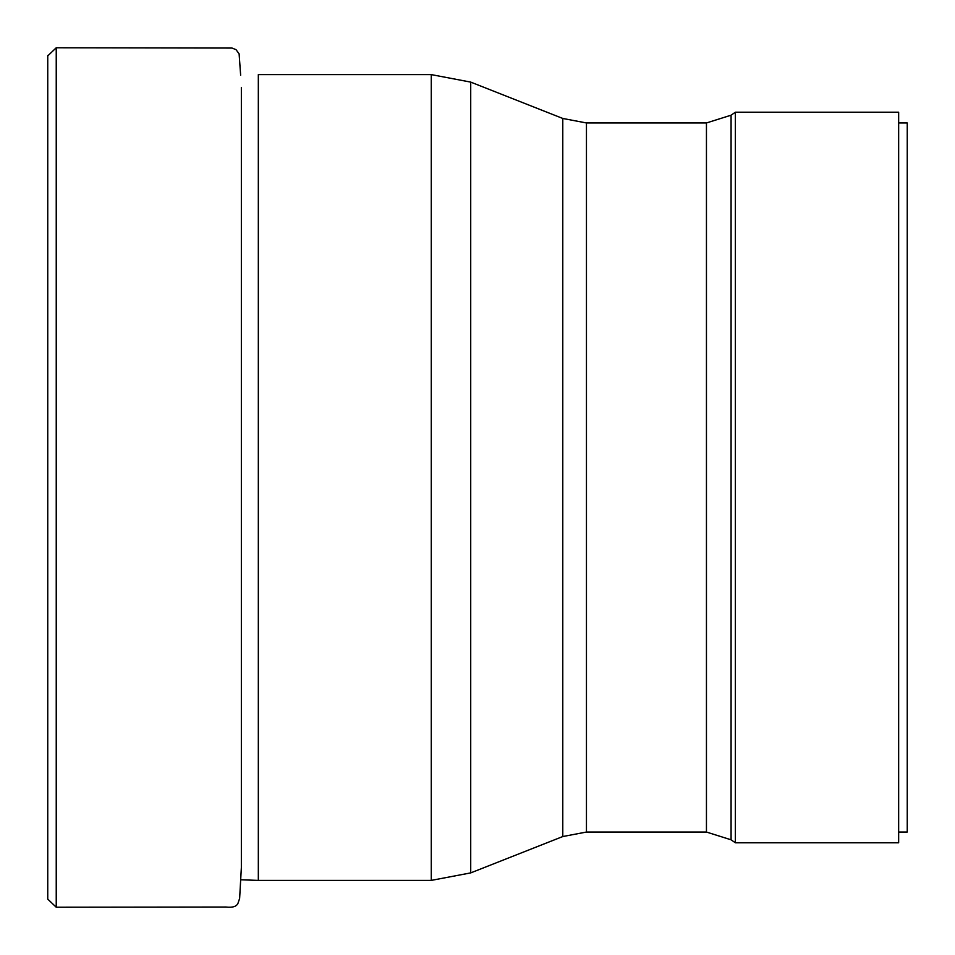 <?xml version="1.0" encoding="UTF-8"?>
<svg xmlns="http://www.w3.org/2000/svg" width="955" height="955" viewBox="0 0 955 955"><rect width="100%" height="100%" fill="white"/><g stroke="black" fill="none" stroke-linecap="round" stroke-linejoin="round"><path stroke-width="1.43" d="M735.35 477.5L735.35 842.788L898.655 842.788L898.655 112.213L735.35 112.213L735.35 477.5M240.648 879.782L258.328 880.391L258.328 74.609L431.278 74.609L470.72 82.106L470.72 872.894L431.278 880.391L431.278 74.609M898.655 832.044L907.25 832.044L907.25 122.956L898.655 122.956M586.454 832.044L562.782 836.544L562.782 118.456L586.454 122.956L586.454 832.044L706.449 832.044L706.449 122.956L731.076 115.197L731.076 839.803L735.35 842.788M241.352 87.394L241.352 867.641L239.633 898.428L237.95 903.37C236.506 906.558 232.483 907.787 225.893 907.035L56.238 907.226L56.238 47.774L47.75 55.879L47.75 56.763M731.076 115.197L735.35 112.213M586.454 122.956L706.449 122.956M562.782 118.456L470.72 82.106M562.782 836.544L470.72 872.894M258.328 880.391L431.278 880.391M706.449 832.044L731.076 839.803M56.238 907.226L47.75 899.121L47.75 56.202M47.774 55.497L47.75 57.24M47.75 57.563L47.75 63.221M47.75 110.553L47.75 398.82M47.75 698.284L47.75 766.781M47.75 795.897L47.75 892.316M47.75 897.437L47.75 898.237M240.648 75.218L239.108 53.802L235.992 49.648L232.029 48.048L56.238 47.774"/></g></svg>
